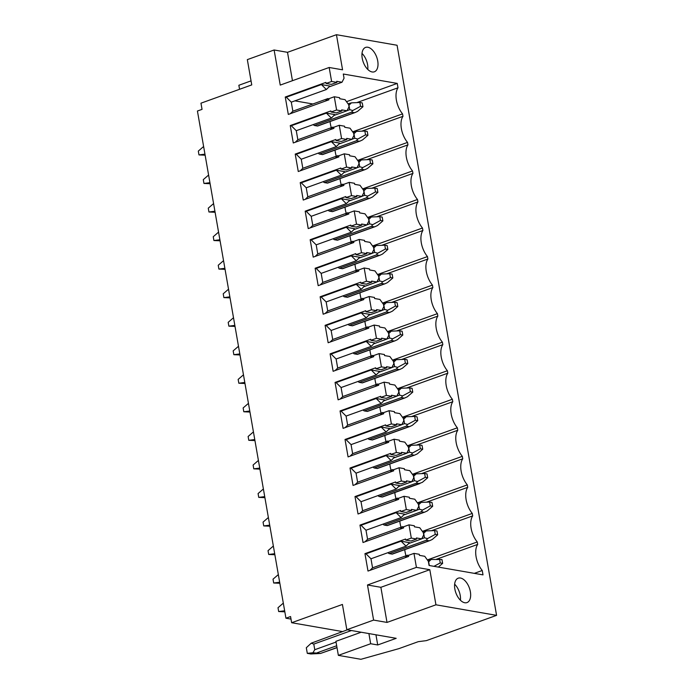 <?xml version="1.0" encoding="UTF-8"?>
<svg xmlns="http://www.w3.org/2000/svg" width="694" height="694" viewBox="0 0 694 694"><rect width="100%" height="100%" fill="white"/><g stroke="black" fill="none" stroke-linecap="round" stroke-linejoin="round"><path stroke-width="1.04" d="M361.184 632.225L335.905 641.325L338.36 655.37L360.915 659.3L398.868 648.647L418.256 641.672L426.402 640.623L496.574 615.361L435.936 604.804L429.812 569.696L416.417 567.362L367.482 584.981L373.606 620.089L346.835 629.727L342.42 604.448L291.645 622.726L342.489 631.575M346.835 629.727L396.187 638.324L377.718 644.969L370.674 643.737L368.896 633.57M291.003 619.091L285.945 618.207L197.426 111.023L202.041 109.366L200.965 103.18L251.749 84.902L247.333 59.623L274.113 49.985L287.507 52.319L336.443 34.7L397.072 45.257L496.574 615.361M375.948 634.793L377.718 644.969M312.925 652.768L307.295 653.349L310.817 653.965L320.541 653.444L312.925 652.768L314.764 649.714L313.783 644.101L311.25 643.173L347.364 629.822M337.006 647.667L320.541 653.444L336.989 647.528M285.945 618.207L290.56 616.55L291.645 622.726M251.046 80.877L238.857 85.267L239.56 89.292M307.295 653.349L306.314 647.728L311.25 643.173M284.653 610.781L278.667 611.544L278.008 607.718L283.317 603.129M284.826 611.804L278.667 611.544M439.571 559.121L440.239 562.947L442.642 563.363L441.974 559.538L431.148 559.468L428.658 561.828L429.308 565.523M442.642 563.363L438.322 567.093M440.239 562.947L433.967 566.33M431.148 559.468L427.721 560.414M312.899 103.987L294.898 100.856M331.298 127.696A17.671 9.777 -109.8 0 1 330.075 121.545M336.278 156.237A17.671 9.777 -109.8 0 1 335.055 150.086M341.257 184.778A17.671 9.777 -109.8 0 1 340.034 178.618M346.237 213.31A17.671 9.777 -109.8 0 1 345.013 207.159M351.225 241.85A17.671 9.777 -109.8 0 1 350.002 235.7M356.204 270.391A17.671 9.777 -109.8 0 1 354.981 264.241M361.184 298.932A17.671 9.777 -109.8 0 1 359.96 292.781M366.163 327.473A17.671 9.777 -109.8 0 1 364.94 321.313M371.143 356.005A17.671 9.777 -109.8 0 1 369.919 349.854M376.122 384.545A17.671 9.777 -109.8 0 1 374.899 378.395M381.11 413.086A17.671 9.777 -109.8 0 1 379.887 406.936M386.09 441.627A17.671 9.777 -109.8 0 1 384.866 435.476M391.069 470.168A17.671 9.777 -109.8 0 1 389.846 464.008M396.048 498.7A17.671 9.777 -109.8 0 1 394.825 492.549M401.028 527.24A17.671 9.777 -109.8 0 1 399.805 521.09M406.007 555.781A17.671 9.777 -109.8 0 1 404.784 549.631M435.259 534.406L437.654 534.822L436.994 531.005L434.591 530.58L435.259 534.406L427.504 538.596L426.263 540.279L389.247 553.604A2.36 1.301 -109.8 0 1 388.041 552.641M389.247 553.604L392.067 554.09A2.36 1.301 -109.8 0 0 392.466 554.064L429.864 540.6L432.319 539.438L437.654 534.822M430.28 505.865L432.674 506.282L432.006 502.465L429.612 502.048L430.28 505.865L422.525 510.055L421.284 511.738L384.259 525.063A2.36 1.301 -109.8 0 1 383.062 524.1M384.259 525.063L387.079 525.558A2.36 1.301 -109.8 0 0 387.486 525.523L424.884 512.059L427.339 510.897L432.674 506.282M425.301 477.325L427.695 477.741L427.027 473.924L424.633 473.508L425.301 477.325L417.545 481.515L416.305 483.198L379.28 496.522A2.36 1.301 -109.8 0 1 378.074 495.559M379.28 496.522L382.099 497.017A2.36 1.301 -109.8 0 0 382.507 496.982L419.905 483.527M420.321 448.784L422.715 449.2L422.047 445.383L419.653 444.967L420.321 448.784L412.566 452.982L411.325 454.657L374.3 467.982A2.36 1.301 -109.8 0 1 373.094 467.019M374.3 467.982L377.12 468.476A2.36 1.301 -109.8 0 0 377.527 468.45L414.925 454.986L417.38 453.815L422.715 449.2M415.333 420.252L417.736 420.668L417.068 416.842L414.674 416.426L415.333 420.252L407.586 424.442L406.346 426.116L369.321 439.449A2.36 1.301 -109.8 0 1 368.115 438.478M369.321 439.449L372.14 439.935A2.36 1.301 -109.8 0 0 372.548 439.909L409.946 426.446L412.401 425.275L417.736 420.668M410.354 391.711L412.757 392.127L412.089 388.302L409.686 387.885L410.354 391.711L402.598 395.901L401.366 397.584L364.341 410.909A2.36 1.301 -109.8 0 1 363.136 409.946M364.341 410.909L367.161 411.395A2.36 1.301 -109.8 0 0 367.568 411.369L404.966 397.905L407.413 396.742L412.757 392.127M405.374 363.17L407.768 363.587L407.109 359.77L404.706 359.353L405.374 363.17L397.619 367.36L396.378 369.043L359.362 382.368A2.36 1.301 -109.8 0 1 358.156 381.405M359.362 382.368L362.181 382.862A2.36 1.301 -109.8 0 0 362.58 382.828L399.978 369.364L402.433 368.202L407.768 363.587M400.395 334.629L402.789 335.046L402.121 331.229L399.727 330.812L400.395 334.629L392.639 338.819L391.399 340.502L354.374 353.827A2.36 1.301 -109.8 0 1 353.177 352.864M354.374 353.827L357.193 354.322A2.36 1.301 -109.8 0 0 357.601 354.287L394.999 340.823L397.454 339.661L402.789 335.046M395.415 306.089L397.809 306.505L397.142 302.688L394.747 302.272L395.415 306.089L387.66 310.287L386.419 311.962L349.394 325.286A2.36 1.301 -109.8 0 1 348.188 324.324M349.394 325.286L352.214 325.781A2.36 1.301 -109.8 0 0 352.621 325.755L390.019 312.291L392.474 311.12L397.809 306.505M390.436 277.557L392.83 277.973L392.162 274.147L389.768 273.731L390.436 277.557L382.68 281.747L381.44 283.421L344.415 296.754A2.36 1.301 -109.8 0 1 343.209 295.783M344.415 296.754L347.234 297.24A2.36 1.301 -109.8 0 0 347.642 297.214L385.04 283.751L387.495 282.579L392.83 277.973M385.448 249.016L387.851 249.432L387.183 245.607L384.788 245.19L385.448 249.016L377.701 253.206L376.46 254.88L339.435 268.214A2.36 1.301 -109.8 0 1 338.23 267.251M339.435 268.214L342.255 268.699A2.36 1.301 -109.8 0 0 342.663 268.673L380.06 255.21L382.515 254.047L387.851 249.432M380.468 220.475L382.871 220.892L382.203 217.075L379.8 216.658L380.468 220.475L372.721 224.665L371.481 226.348L334.456 239.673A2.36 1.301 -109.8 0 1 333.25 238.71M334.456 239.673L337.275 240.167A2.36 1.301 -109.8 0 0 337.683 240.133L375.081 226.669L377.527 225.507L382.871 220.892M375.489 191.934L377.883 192.351L377.224 188.534L374.821 188.117L375.489 191.934L367.733 196.124L366.493 197.807L329.477 211.132A2.36 1.301 -109.8 0 1 328.271 210.169M329.477 211.132L332.296 211.627A2.36 1.301 -109.8 0 0 332.695 211.592L370.093 198.128L372.548 196.966L377.883 192.351M370.509 163.394L372.904 163.81L372.236 159.993L369.841 159.577L370.509 163.394L362.754 167.592L361.513 169.267L324.488 182.591A2.36 1.301 -109.8 0 1 323.291 181.628M324.488 182.591L327.316 183.086A2.36 1.301 -109.8 0 0 327.715 183.051L365.113 169.596L367.568 168.425L372.904 163.81M365.53 134.853L367.924 135.278L367.256 131.452L364.862 131.036L365.53 134.853L357.774 139.052L356.534 140.726L319.509 154.059A2.36 1.301 -109.8 0 1 318.312 153.088M319.509 154.059L322.328 154.545A2.36 1.301 -109.8 0 0 322.736 154.519L360.134 141.055L362.589 139.884L367.924 135.278M360.55 106.321L362.945 106.737L362.277 102.912L359.882 102.495L360.55 106.321L352.795 110.511L351.554 112.185L314.529 125.519A2.36 1.301 -109.8 0 1 313.324 124.547M314.529 125.519L317.349 126.004A2.36 1.301 -109.8 0 0 317.757 125.978L355.154 112.515L357.61 111.352L362.945 106.737M278.337 574.589L273.02 579.178L273.688 583.003L279.673 582.24M279.847 583.264L273.688 583.003M434.591 530.58L426.168 530.927L423.678 533.287L424.468 537.781L427.504 538.596M426.263 540.279L429.083 540.765L392.067 554.09M426.168 530.927L422.741 531.873M273.349 546.048L268.04 550.646L268.708 554.463L274.685 553.708M274.867 554.732L268.708 554.463M429.612 502.048L421.189 502.387L418.699 504.746L419.48 509.24L422.525 510.055M421.284 511.738L424.103 512.224L387.079 525.558M421.189 502.387L417.762 503.332M268.37 517.516L263.061 522.105L263.729 525.922L269.706 525.167M269.888 526.191L263.729 525.922M424.633 473.508L416.209 473.846L413.719 476.214L414.5 480.708L417.545 481.515M416.305 483.198L419.905 483.518M427.695 477.741L422.36 482.356L382.099 497.017M416.209 473.846L412.783 474.8M263.39 488.975L258.081 493.564L258.749 497.381L264.726 496.626M264.908 497.65L258.749 497.381M419.653 444.967L411.221 445.305L408.74 447.673L409.521 452.167L412.566 452.982M411.325 454.657L414.144 455.151L377.12 468.476M411.221 445.305L407.803 446.259M258.411 460.434L253.102 465.023L253.77 468.849L259.747 468.086M259.92 469.109L253.77 468.849M414.674 416.426L406.242 416.764L403.761 419.133L404.541 423.626L407.586 424.442M406.346 426.116L409.165 426.61L372.14 439.935M406.242 416.764L402.815 417.719M253.431 431.894L248.122 436.483L248.782 440.308L254.767 439.545M254.941 440.569L248.782 440.308M409.686 387.885L401.262 388.232L398.772 390.592L399.562 395.086L402.598 395.901M401.366 397.584L404.186 398.07L367.161 411.395M401.262 388.232L397.836 389.178M248.452 403.353L243.134 407.951L243.802 411.768L249.788 411.013M249.961 412.036L243.802 411.768M404.706 359.353L396.283 359.692L393.793 362.051L394.582 366.545L397.619 367.36M396.378 369.043L399.206 369.529L362.181 382.862M396.283 359.692L392.856 360.637M243.464 374.821L238.155 379.41L238.823 383.227L244.8 382.472M244.982 383.496L238.823 383.227M399.727 330.812L391.303 331.151L388.814 333.51L389.603 338.013L392.639 338.819M391.399 340.502L394.218 340.988L357.193 354.322M391.303 331.151L387.877 332.105M238.484 346.28L233.175 350.869L233.843 354.686L239.82 353.931M240.003 354.955L233.843 354.686M394.747 302.272L386.324 302.61L383.834 304.978L384.615 309.472L387.66 310.287M386.419 311.962L389.239 312.456L352.214 325.781M386.324 302.61L382.897 303.564M233.505 317.739L228.196 322.328L228.864 326.154L234.841 325.391M235.023 326.414L228.864 326.154M389.768 273.731L381.336 274.069L378.855 276.438L379.635 280.931L382.68 281.747M381.44 283.421L384.259 283.915L347.234 297.24M381.336 274.069L377.918 275.024M228.526 289.198L223.216 293.788L223.884 297.613L229.861 296.85M230.044 297.873L223.884 297.613M384.788 245.19L376.356 245.537L373.875 247.897L374.656 252.39L377.701 253.206M376.46 254.88L379.28 255.375L342.255 268.699M376.356 245.537L372.93 246.483M223.546 260.658L218.237 265.255L218.896 269.072L224.882 268.318M225.056 269.333L218.896 269.072M379.8 216.658L371.377 216.996L368.887 219.356L369.676 223.85L372.721 224.665M371.481 226.348L374.3 226.834L337.275 240.167M371.377 216.996L367.95 217.942M218.567 232.117L213.249 236.715L213.917 240.532L219.903 239.777M220.076 240.801L213.917 240.532M374.821 188.117L366.397 188.456L363.908 190.815L364.697 195.318L367.733 196.124M366.493 197.807L369.321 198.293L332.296 211.627M366.397 188.456L362.971 189.41M213.578 203.585L208.269 208.174L208.937 211.991L214.914 211.236M215.097 212.26L208.937 211.991M369.841 159.577L361.418 159.915L358.928 162.283L359.718 166.777L362.754 167.592M361.513 169.267L364.333 169.761L327.316 183.086M361.418 159.915L357.991 160.869M208.599 175.044L203.29 179.633L203.958 183.45L209.935 182.696M210.117 183.719L203.958 183.45M364.862 131.036L356.438 131.374L353.949 133.742L354.729 138.236L357.774 139.052M356.534 140.726L359.353 141.22L322.328 154.545M356.438 131.374L353.012 132.328M203.62 146.503L198.311 151.092L198.978 154.918L204.956 154.155M205.138 155.178L198.978 154.918M359.882 102.495L351.45 102.842L348.969 105.202L349.75 109.695L352.795 110.511M351.554 112.185L354.374 112.68L317.349 126.004M351.45 102.842L348.032 103.788M364.957 553.647L405.582 539.021L405.764 540.088L411.308 538.093L408.992 524.837L403.457 526.833L403.639 527.9L363.014 542.517L359.978 525.106L400.603 510.48L400.785 511.547L406.328 509.552L404.012 496.297L398.469 498.292L398.66 499.359L358.035 513.985L354.998 496.566L395.623 481.94L395.806 483.007L401.349 481.02L399.033 467.756L393.489 469.751L393.68 470.818L353.055 485.444L350.01 468.025L390.635 453.408L390.826 454.475L396.361 452.479L394.053 439.215L388.51 441.211L388.701 442.278L348.076 456.904L345.031 439.484L385.656 424.867L385.847 425.934L391.381 423.939L389.074 410.683L383.53 412.67L383.713 413.737L343.096 428.363L340.051 410.952L380.676 396.326L380.867 397.393L386.402 395.398L384.086 382.142L378.551 384.138L378.733 385.205L338.108 399.822L335.072 382.411L375.697 367.785L375.879 368.852L381.422 366.857L379.106 353.602L373.572 355.597L373.754 356.664L333.129 371.29L330.092 353.871L370.717 339.245L370.9 340.312L376.443 338.316L374.127 325.061L368.583 327.056L368.774 328.123L328.149 342.749L325.113 325.33L365.738 310.712L365.92 311.779L371.464 309.784L369.147 296.52L363.604 298.515L363.795 299.582L323.17 314.209L320.125 296.789L360.75 282.172L360.941 283.239L366.475 281.243L364.168 267.988L358.625 269.975L358.815 271.042L318.19 285.668L315.145 268.257L355.77 253.631L355.961 254.698L361.496 252.703L359.188 239.447L353.645 241.443L353.827 242.51L313.211 257.127L310.166 239.716L350.791 225.09L350.982 226.157L356.516 224.162L354.2 210.907L348.666 212.902L348.848 213.969L308.223 228.595L305.187 211.176L345.812 196.549L345.994 197.617L351.537 195.621L349.221 182.366L343.686 184.361L343.868 185.428L303.243 200.054L300.207 182.635L340.832 168.009L341.014 169.084L346.558 167.089L344.241 153.825L338.707 155.82L338.889 156.887L298.264 171.513L295.228 154.094L335.853 139.477L336.035 140.544L341.578 138.548L339.262 125.284L333.719 127.28L333.909 128.347L293.284 142.973L290.248 125.562L330.865 110.936L331.055 112.003L336.599 110.008L334.282 96.752L328.739 98.748L328.93 99.815L288.305 114.432L285.26 97.021L325.885 82.395L326.076 83.462L331.611 81.467L336.902 82.386L336.711 81.319L342.003 82.239L344.042 78.24L343.304 74.024L397.237 83.41L398 87.791A17.671 9.777 70.2 0 0 402.555 113.877L402.98 116.323A17.671 9.777 70.2 0 0 407.534 142.409L407.959 144.864A17.671 9.777 70.2 0 0 412.514 170.95L412.947 173.405A17.671 9.777 70.2 0 0 417.493 199.49L417.927 201.945A17.671 9.777 70.2 0 0 422.473 228.031L422.906 230.486A17.671 9.777 70.2 0 0 427.461 256.572L427.886 259.018A17.671 9.777 70.2 0 0 432.44 285.104L432.865 287.559A17.671 9.777 70.2 0 0 437.42 313.645L437.845 316.1A17.671 9.777 70.2 0 0 442.399 342.185L442.833 344.64A17.671 9.777 70.2 0 0 447.378 370.726L447.812 373.181A17.671 9.777 70.2 0 0 452.358 399.267L452.792 401.713A17.671 9.777 70.2 0 0 457.346 427.799L457.771 430.254A17.671 9.777 70.2 0 0 462.325 456.34L462.751 458.795A17.671 9.777 70.2 0 0 467.305 484.88L467.73 487.335A17.671 9.777 70.2 0 0 472.284 513.421L472.709 515.876A17.671 9.777 70.2 0 0 477.264 541.962L477.698 544.408A17.671 9.777 70.2 0 0 482.243 570.494L483.007 574.875L429.074 565.48L428.337 561.273L424.737 556.284L419.445 555.365L419.263 554.298L413.971 553.378L408.436 555.365L408.619 556.441L367.993 571.058L364.957 553.647L366.016 553.829L401.097 541.199L409.555 542.673L406.068 546.152L401.097 541.199M482.243 570.494L474.306 573.357M408.992 524.837L414.283 525.757L414.465 526.824L419.757 527.744L423.357 532.732L423.73 534.866L421.7 538.865L408.671 543.558M411.308 538.093L416.591 539.012L416.409 537.945L421.7 538.865M404.012 496.297L409.304 497.216L409.486 498.283L414.778 499.203L418.378 504.191L418.751 506.325L416.712 510.333L403.691 515.017M406.328 509.552L411.611 510.472L411.429 509.405L416.712 510.333M399.033 467.756L404.316 468.676L404.507 469.743L409.79 470.662L413.398 475.65L413.771 477.784L411.733 481.792L398.712 486.477M401.349 481.02L406.632 481.94L406.45 480.873L411.733 481.792M394.053 439.215L399.336 440.135L399.527 441.211L404.81 442.13L408.419 447.11L408.792 449.244L406.753 453.251L393.724 457.936M396.361 452.479L401.653 453.399L401.47 452.332L406.753 453.251M389.074 410.683L394.357 411.603L394.548 412.67L399.831 413.589L403.44 418.577L403.813 420.711L401.774 424.711L388.744 429.404M391.381 423.939L396.673 424.858L396.482 423.791L401.774 424.711M384.086 382.142L389.377 383.062L389.56 384.129L394.851 385.049L398.451 390.037L398.824 392.171L396.795 396.17L383.765 400.863M386.402 395.398L391.694 396.317L391.503 395.25L396.795 396.17M379.106 353.602L384.398 354.521L384.58 355.588L389.872 356.508L393.472 361.496L393.845 363.63L391.815 367.629L378.785 372.322M381.422 366.857L386.714 367.777L386.523 366.71L391.815 367.629M374.127 325.061L379.418 325.98L379.601 327.048L384.892 327.967L388.493 332.955L388.866 335.089L386.827 339.097L373.806 343.782M376.443 338.316L381.726 339.245L381.544 338.178L386.827 339.097M369.147 296.52L374.43 297.44L374.621 298.515L379.904 299.435L383.513 304.414L383.886 306.548L381.847 310.556L368.826 315.241M371.464 309.784L376.747 310.704L376.564 309.637L381.847 310.556M364.168 267.988L369.451 268.908L369.642 269.975L374.925 270.894L378.534 275.874L378.907 278.016L376.868 282.016L363.838 286.709M366.475 281.243L371.767 282.163L371.585 281.096L376.868 282.016M359.188 239.447L364.471 240.367L364.662 241.434L369.945 242.353L373.554 247.342L373.927 249.476L371.889 253.475L358.859 258.168M361.496 252.703L366.788 253.622L366.597 252.555L371.889 253.475M354.2 210.907L359.492 211.826L359.674 212.893L364.966 213.813L368.566 218.801L368.939 220.935L366.909 224.934L353.879 229.627M356.516 224.162L361.808 225.082L361.617 224.015L366.909 224.934M349.221 182.366L354.513 183.285L354.695 184.352L359.986 185.272L363.587 190.26L363.96 192.394L361.93 196.402L348.9 201.087M351.537 195.621L356.829 196.549L356.638 195.482L361.93 196.402M344.241 153.825L349.533 154.745L349.715 155.812L355.007 156.74L358.607 161.719L358.98 163.853L356.942 167.861L343.92 172.546M346.558 167.089L351.841 168.009L351.658 166.942L356.942 167.861M339.262 125.284L344.545 126.213L344.736 127.28L350.019 128.199L353.628 133.179L354.001 135.321L351.962 139.321L338.941 144.014M341.578 138.548L346.861 139.468L346.679 138.401L351.962 139.321M334.282 96.752L339.566 97.672L339.756 98.739L345.039 99.658L348.648 104.647L349.021 106.781L346.983 110.78L333.953 115.473M336.599 110.008L341.882 110.927L341.7 109.86L346.983 110.78M416.417 567.362L413.971 553.378M331.611 81.467L329.173 67.483L342.567 69.816L336.443 34.7M460.452 578.024A12.96 7.174 70.2 0 0 458.222 578.189A12.96 7.174 70.2 0 0 455.273 590.932A12.96 7.174 70.2 0 0 464.772 602.748A12.96 7.174 70.2 0 0 467.001 602.583A12.96 7.174 70.2 0 0 469.951 589.839A12.96 7.174 70.2 0 0 460.452 578.024M367.82 47.244A12.96 7.174 70.2 0 0 365.591 47.409A12.96 7.174 70.2 0 0 362.641 60.152A12.96 7.174 70.2 0 0 372.131 71.959A12.96 7.174 70.2 0 0 374.361 71.794A12.96 7.174 70.2 0 0 377.31 59.059A12.96 7.174 70.2 0 0 367.82 47.244M274.113 49.985L280.237 85.093L329.173 67.483M292.46 80.695L287.507 52.319M373.606 620.089L387.009 622.423L380.876 587.306L367.482 584.981M429.812 569.696L380.876 587.306M435.936 604.804L387.009 622.423M338.36 655.37L370.674 643.737M326.076 83.462L331.359 84.382L336.902 82.386M342.003 82.239L328.973 86.932M290.274 113.721L292.868 111.196L291.289 102.157L326.371 89.526L329.867 86.047L321.409 84.573L286.318 97.203L285.26 97.021M397.237 83.41L346.506 101.68M398 87.791L356.785 102.625M402.555 113.877L352.656 131.834M402.98 116.323L361.765 131.166M407.534 142.409L357.636 160.375M407.959 144.864L366.753 159.698M412.514 170.95L362.615 188.915M412.947 173.405L371.732 188.239M417.493 199.49L367.594 217.456M417.927 201.945L376.712 216.78M422.473 228.031L372.574 245.988M422.906 230.486L381.691 245.32M427.461 256.572L377.562 274.529M427.886 259.018L386.671 273.861M432.44 285.104L382.541 303.07M432.865 287.559L391.65 302.393M437.42 313.645L387.521 331.611M437.845 316.1L396.638 330.934M442.399 342.185L392.5 360.151M442.833 344.64L401.618 359.475M447.378 370.726L397.48 388.683M447.812 373.181L406.597 388.015M452.358 399.267L402.459 417.224M452.792 401.713L411.577 416.556M457.346 427.799L407.447 445.765M457.771 430.254L416.556 445.088M462.325 456.34L412.427 474.306M462.751 458.795L421.536 473.629M467.305 484.88L417.406 502.846M467.73 487.335L426.524 502.17M472.284 513.421L422.386 531.378M472.709 515.876L431.503 530.71M477.264 541.962L427.365 559.919M477.698 544.408L436.483 559.251M291.289 102.157L286.318 97.203M325.365 101.098L327.95 98.565L292.868 111.196M327.95 98.565L328.869 99.476M326.371 89.526L321.409 84.573M295.254 142.261L297.847 139.737L296.269 130.689L331.35 118.067L334.846 114.588L326.388 113.113L291.298 125.744L290.248 125.562M331.055 112.003L336.338 112.922L341.882 110.927M296.269 130.689L291.298 125.744M331.35 118.067L326.388 113.113M330.344 129.631L332.929 127.106L333.849 128.017M332.929 127.106L297.847 139.737M300.242 170.802L302.827 168.278L301.248 159.23L336.33 146.599L339.826 143.129L331.368 141.654L296.286 154.285L295.228 154.094M336.035 140.544L341.327 141.463L346.861 139.468M301.248 159.23L296.286 154.285M336.33 146.599L331.368 141.654M335.323 158.171L337.909 155.647L338.828 156.558M337.909 155.647L302.827 168.278M305.221 199.343L307.806 196.818L306.228 187.77L341.309 175.14L344.805 171.661L336.347 170.195L301.265 182.817L300.207 182.635M341.014 169.084L346.306 170.004L351.841 168.009M306.228 187.77L301.265 182.817M341.309 175.14L336.347 170.195M340.303 186.712L342.888 184.188L343.808 185.09M342.888 184.188L307.806 196.818M310.201 227.884L312.786 225.35L311.207 216.311L346.297 203.68L349.793 200.202L341.327 198.727L306.245 211.358L305.187 211.176M345.994 197.617L351.285 198.536L356.829 196.549M311.207 216.311L306.245 211.358M346.297 203.68L341.327 198.727M345.282 215.253L347.876 212.728L348.796 213.631M347.876 212.728L312.786 225.35M315.18 256.416L317.765 253.891L316.186 244.852L351.277 232.221L354.773 228.742L346.306 227.268L311.224 239.898L310.166 239.716M350.982 226.157L356.265 227.077L361.808 225.082M316.186 244.852L311.224 239.898M351.277 232.221L346.306 227.268M350.262 243.794L352.856 241.26L353.775 242.171M352.856 241.26L317.765 253.891M320.16 284.956L322.753 282.432L321.175 273.384L356.256 260.762L359.752 257.283L351.294 255.808L316.204 268.439L315.145 268.257M355.961 254.698L361.244 255.618L366.788 253.622M321.175 273.384L316.204 268.439M356.256 260.762L351.294 255.808M355.25 272.326L357.835 269.801L358.755 270.712M357.835 269.801L322.753 282.432M325.139 313.497L327.733 310.973L326.154 301.925L361.236 289.294L364.732 285.824L356.274 284.349L321.183 296.98L320.125 296.789M360.941 283.239L366.224 284.158L371.767 282.163M326.154 301.925L321.183 296.98M361.236 289.294L356.274 284.349M360.229 300.866L362.815 298.342L363.734 299.253M362.815 298.342L327.733 310.973M330.127 342.038L332.712 339.513L331.133 330.465L366.215 317.835L369.711 314.356L361.253 312.89L326.171 325.512L325.113 325.33M365.92 311.779L371.212 312.699L376.747 310.704M331.133 330.465L326.171 325.512M366.215 317.835L361.253 312.89M365.209 329.407L367.794 326.883L368.714 327.785M367.794 326.883L332.712 339.513M335.107 370.579L337.692 368.054L336.113 359.006L371.195 346.375L374.691 342.897L366.232 341.422L331.151 354.053L330.092 353.871M370.9 340.312L376.191 341.231L381.726 339.245M336.113 359.006L331.151 354.053M371.195 346.375L366.232 341.422M370.188 357.948L372.773 355.423L373.693 356.326M372.773 355.423L337.692 368.054M340.086 399.119L342.671 396.586L341.092 387.547L376.183 374.916L379.67 371.437L371.212 369.963L336.13 382.594L335.072 382.411M375.879 368.852L381.171 369.772L386.714 367.777M341.092 387.547L336.13 382.594M376.183 374.916L371.212 369.963M375.168 386.489L377.762 383.956L378.681 384.866M377.762 383.956L342.671 396.586M345.065 427.651L347.651 425.127L346.072 416.079L381.162 403.457L384.658 399.978L376.191 398.503L341.11 411.134L340.051 410.952M380.867 397.393L386.15 398.313L391.694 396.317M346.072 416.079L341.11 411.134M381.162 403.457L376.191 398.503M380.147 415.021L382.741 412.496L383.661 413.407M382.741 412.496L347.651 425.127M350.045 456.192L352.639 453.668L351.06 444.62L386.142 431.989L389.638 428.519L381.18 427.044L346.089 439.675L345.031 439.484M385.847 425.934L391.13 426.853L396.673 424.858M351.06 444.62L346.089 439.675M386.142 431.989L381.18 427.044M385.135 443.561L387.72 441.037L388.64 441.948M387.72 441.037L352.639 453.668M355.024 484.733L357.618 482.209L356.039 473.161L391.121 460.53L394.617 457.051L386.159 455.585L351.069 468.216L350.01 468.025M390.826 454.475L396.109 455.394L401.653 453.399M356.039 473.161L351.069 468.216M391.121 460.53L386.159 455.585M390.115 472.102L392.7 469.578L393.619 470.48M392.7 469.578L357.618 482.209M360.013 513.274L362.598 510.749L361.019 501.701L396.101 489.07L399.597 485.592L391.138 484.117L356.057 496.748L354.998 496.566M395.806 483.007L401.097 483.935L406.632 481.94M361.019 501.701L356.057 496.748M396.101 489.07L391.138 484.117M395.094 500.643L397.679 498.119L398.599 499.021M397.679 498.119L362.598 510.749M364.992 541.814L367.577 539.281L365.998 530.242L401.08 517.611L404.576 514.133L396.118 512.658L361.036 525.289L359.978 525.106M400.785 511.547L406.077 512.467L411.611 510.472M365.998 530.242L361.036 525.289M401.08 517.611L396.118 512.658M400.074 529.184L402.659 526.651L403.578 527.561M402.659 526.651L367.577 539.281M405.764 540.088L411.056 541.008L416.591 539.012M369.971 570.347L372.557 567.822L370.978 558.783L366.016 553.829M370.978 558.783L406.068 546.152M405.053 557.716L407.647 555.191L408.566 556.102M372.557 567.822L407.647 555.191M460.426 600.241A12.96 7.174 70.2 0 0 454.639 584.183M367.785 69.461A12.96 7.174 70.2 0 0 362.008 53.403M351.468 630.534L313.783 644.101M314.764 649.714L336.035 642.063M336.677 645.758L317.019 652.828M424.468 537.781L421.752 538.761M419.48 509.24L416.773 510.22M414.5 480.708L411.794 481.679M409.521 452.167L406.805 453.139M404.541 423.626L401.826 424.607M399.562 395.086L396.847 396.066M394.582 366.545L391.867 367.525M389.603 338.013L386.888 338.984M384.615 309.472L381.908 310.444M379.635 280.931L376.92 281.911M374.656 252.39L371.941 253.371M369.676 223.85L366.961 224.83M364.697 195.318L361.982 196.289M359.718 166.777L357.002 167.748M354.729 138.236L352.023 139.208M349.75 109.695L347.035 110.676"/></g></svg>
